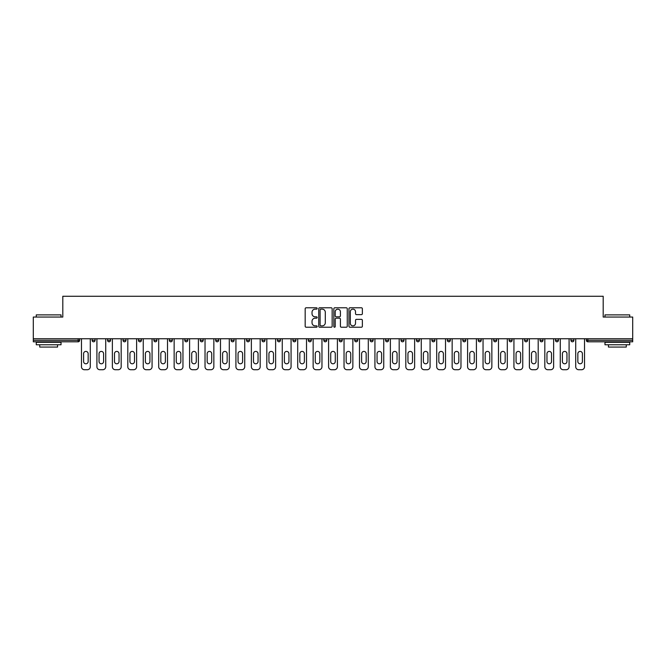 <?xml version="1.0" encoding="UTF-8"?>
<svg xmlns="http://www.w3.org/2000/svg" width="666" height="666" viewBox="0 0 666 666"><rect width="100%" height="100%" fill="white"/><g stroke="black" fill="none" stroke-linecap="round" stroke-linejoin="round"><path stroke-width="1" d="M317.158 308.466A0.683 0.683 0 0 0 316.475 307.784L306.152 307.784A0.974 0.974 0 0 0 305.178 308.758L305.178 326.248A0.974 0.974 0 0 0 306.152 327.222L316.475 327.222A0.683 0.683 0 0 0 317.158 326.54A0.683 0.683 0 0 0 316.475 325.865L315.143 325.865A3.114 3.114 0 0 1 312.029 322.752L312.029 321.295A3.114 3.114 0 0 1 315.143 318.181L316.475 318.181A0.683 0.683 0 0 0 317.158 317.507A0.683 0.683 0 0 0 316.475 316.825L315.143 316.825A3.114 3.114 0 0 1 312.029 313.711L312.029 312.254A3.114 3.114 0 0 1 315.143 309.149L316.475 309.149A0.683 0.683 0 0 0 317.158 308.466M361.405 314.635A0.974 0.974 0 0 0 362.371 313.669L362.371 308.758A0.974 0.974 0 0 0 361.405 307.784L349.933 307.784A0.974 0.974 0 0 0 348.959 308.758L348.959 326.248A0.974 0.974 0 0 0 349.933 327.222L361.405 327.222A0.974 0.974 0 0 0 362.371 326.248L362.371 320.321A0.974 0.974 0 0 0 361.405 319.355L356.493 319.355A0.974 0.974 0 0 0 355.519 320.321L355.519 323.26A2.597 2.597 0 0 1 352.922 325.865A2.597 2.597 0 0 1 350.324 323.26L350.324 311.746A2.597 2.597 0 0 1 352.922 309.149A2.597 2.597 0 0 1 355.519 311.746L355.519 313.669A0.974 0.974 0 0 0 356.493 314.635L361.405 314.635M33.3 338.744L33.3 317.058L62.804 317.058L62.804 296.27L603.196 296.27L603.196 317.058L632.7 317.058L632.7 338.744L33.3 338.744L33.3 340.326L78.155 340.326L78.155 338.744M332.151 308.758A0.974 0.974 0 0 0 331.177 307.784L319.713 307.784A0.974 0.974 0 0 0 318.739 308.758L318.739 326.248A0.974 0.974 0 0 0 319.713 327.222L331.177 327.222A0.974 0.974 0 0 0 332.151 326.248L332.151 308.758M334.823 307.784L346.287 307.784A0.974 0.974 0 0 1 347.261 308.758L347.261 326.248A0.974 0.974 0 0 1 346.287 327.222L341.383 327.222A0.974 0.974 0 0 1 340.409 326.248L340.409 319.156A0.974 0.974 0 0 0 339.435 318.181L336.18 318.181A0.974 0.974 0 0 0 335.214 319.156L335.214 326.54A0.683 0.683 0 0 1 334.532 327.222A0.683 0.683 0 0 1 333.849 326.54L333.849 308.758A0.974 0.974 0 0 1 334.823 307.784M79.637 338.744L79.637 340.326A1.482 1.482 0 0 1 78.155 341.808L33.3 341.808L33.3 340.326M632.7 338.744L632.7 341.808L587.845 341.808A1.482 1.482 0 0 1 586.363 340.326L586.363 338.744M92.108 338.744L92.108 340.326L92.108 338.744M78.155 341.808A1.482 1.482 0 0 0 79.637 340.326A1.482 1.482 0 0 1 78.155 341.808L78.155 340.326L79.637 340.326M93.598 341.808A1.482 1.482 0 0 1 92.108 340.326A1.482 1.482 0 0 0 93.598 341.808A1.482 1.482 0 0 0 95.08 340.326L95.08 338.744L95.08 340.326A1.482 1.482 0 0 1 93.598 341.808A1.482 1.482 0 0 1 92.108 340.326L95.08 340.326A1.482 1.482 0 0 1 93.598 341.808M107.559 338.744L107.559 340.326L107.559 338.744M110.531 338.744L110.531 340.326A1.482 1.482 0 0 1 109.041 341.808A1.482 1.482 0 0 1 107.559 340.326A1.482 1.482 0 0 0 109.041 341.808A1.482 1.482 0 0 0 110.531 340.326A1.482 1.482 0 0 1 109.041 341.808A1.482 1.482 0 0 1 107.559 340.326L110.531 340.326M123.002 338.744L123.002 340.326L123.002 338.744M125.974 338.744L125.974 340.326L125.974 338.744M138.445 340.326A1.482 1.482 0 0 0 139.935 341.808A1.482 1.482 0 0 0 141.417 340.326A1.482 1.482 0 0 1 139.935 341.808A1.482 1.482 0 0 0 141.417 340.326L141.417 338.744L141.417 340.326L138.445 340.326A1.482 1.482 0 0 0 139.935 341.808A1.482 1.482 0 0 1 138.445 340.326L138.445 338.744M153.896 340.326A1.482 1.482 0 0 0 155.378 341.808A1.482 1.482 0 0 0 156.86 340.326L156.86 338.744L156.86 340.326L153.896 340.326A1.482 1.482 0 0 0 155.378 341.808A1.482 1.482 0 0 1 153.896 340.326L153.896 338.744M172.311 338.744L172.311 340.326A1.482 1.482 0 0 1 170.821 341.808A1.482 1.482 0 0 1 169.339 340.326L169.339 338.744M186.272 341.808A1.482 1.482 0 0 0 187.754 340.326L187.754 338.744L187.754 340.326A1.482 1.482 0 0 1 186.272 341.808A1.482 1.482 0 0 1 184.782 340.326L184.782 338.744M200.233 338.744L200.233 340.326L200.233 338.744M203.197 338.744L203.197 340.326A1.482 1.482 0 0 1 201.715 341.808A1.482 1.482 0 0 1 200.233 340.326L203.197 340.326A1.482 1.482 0 0 1 201.715 341.808M218.648 338.744L218.648 340.326A1.482 1.482 0 0 1 217.158 341.808A1.482 1.482 0 0 1 215.676 340.326L215.676 338.744M232.609 341.808A1.482 1.482 0 0 0 234.091 340.326L234.091 338.744L234.091 340.326A1.482 1.482 0 0 1 232.609 341.808A1.482 1.482 0 0 1 231.119 340.326L231.119 338.744M249.534 338.744L249.534 340.326A1.482 1.482 0 0 1 248.052 341.808A1.482 1.482 0 0 1 246.562 340.326L246.562 338.744M262.013 338.744L262.013 340.326L262.013 338.744M264.985 338.744L264.985 340.326A1.482 1.482 0 0 1 263.495 341.808A1.482 1.482 0 0 1 262.013 340.326L264.985 340.326A1.482 1.482 0 0 1 263.495 341.808M280.428 338.744L280.428 340.326L277.456 340.326A1.482 1.482 0 0 0 278.937 341.808A1.482 1.482 0 0 1 277.456 340.326L277.456 338.744M294.389 341.808A1.482 1.482 0 0 0 295.87 340.326L295.87 338.744L295.87 340.326A1.482 1.482 0 0 1 294.389 341.808A1.482 1.482 0 0 1 292.898 340.326L292.898 338.744M311.313 338.744L311.313 340.326A1.482 1.482 0 0 1 309.832 341.808A1.482 1.482 0 0 1 308.35 340.326L308.35 338.744M323.793 338.744L323.793 340.326L323.793 338.744M326.765 338.744L326.765 340.326A1.482 1.482 0 0 1 325.274 341.808A1.482 1.482 0 0 1 323.793 340.326L326.765 340.326A1.482 1.482 0 0 1 325.274 341.808M342.207 338.744L342.207 340.326A1.482 1.482 0 0 1 340.726 341.808A1.482 1.482 0 0 1 339.235 340.326L339.235 338.744M354.687 340.326L357.65 340.326A1.482 1.482 0 0 1 356.168 341.808A1.482 1.482 0 0 0 357.65 340.326L357.65 338.744L357.65 340.326A1.482 1.482 0 0 1 356.168 341.808A1.482 1.482 0 0 1 354.687 340.326L354.687 338.744M373.102 338.744L373.102 340.326A1.482 1.482 0 0 1 371.611 341.808A1.482 1.482 0 0 1 370.13 340.326L370.13 338.744M385.572 338.744L385.572 340.326L385.572 338.744M388.544 338.744L388.544 340.326L388.544 338.744M401.015 338.744L401.015 340.326L401.015 338.744M403.987 338.744L403.987 340.326A1.482 1.482 0 0 1 402.505 341.808A1.482 1.482 0 0 1 401.015 340.326L403.987 340.326A1.482 1.482 0 0 1 402.505 341.808M416.466 338.744L416.466 340.326L416.466 338.744M419.438 338.744L419.438 340.326L419.438 338.744M431.909 338.744L431.909 340.326L431.909 338.744M434.881 338.744L434.881 340.326A1.482 1.482 0 0 1 433.391 341.808A1.482 1.482 0 0 1 431.909 340.326A1.482 1.482 0 0 0 433.391 341.808A1.482 1.482 0 0 0 434.881 340.326A1.482 1.482 0 0 1 433.391 341.808A1.482 1.482 0 0 1 431.909 340.326L434.881 340.326M450.324 338.744L450.324 340.326A1.482 1.482 0 0 1 448.842 341.808A1.482 1.482 0 0 1 447.352 340.326L447.352 338.744M465.767 338.744L465.767 340.326L462.803 340.326A1.482 1.482 0 0 0 464.285 341.808A1.482 1.482 0 0 1 462.803 340.326L462.803 338.744M481.218 338.744L481.218 340.326A1.482 1.482 0 0 1 479.728 341.808A1.482 1.482 0 0 1 478.246 340.326L478.246 338.744M493.689 338.744L493.689 340.326L493.689 338.744M496.661 338.744L496.661 340.326A1.482 1.482 0 0 1 495.179 341.808A1.482 1.482 0 0 1 493.689 340.326A1.482 1.482 0 0 0 495.179 341.808A1.482 1.482 0 0 1 493.689 340.326L496.661 340.326A1.482 1.482 0 0 1 495.179 341.808M512.104 338.744L512.104 340.326A1.482 1.482 0 0 1 510.622 341.808A1.482 1.482 0 0 1 509.14 340.326L509.14 338.744M527.555 338.744L527.555 340.326L524.583 340.326A1.482 1.482 0 0 0 526.065 341.808A1.482 1.482 0 0 1 524.583 340.326L524.583 338.744M542.998 338.744L542.998 340.326A1.482 1.482 0 0 1 541.516 341.808A1.482 1.482 0 0 1 540.026 340.326L540.026 338.744M558.441 338.744L558.441 340.326L555.469 340.326A1.482 1.482 0 0 0 556.959 341.808A1.482 1.482 0 0 1 555.469 340.326L555.469 338.744M573.892 338.744L573.892 340.326A1.482 1.482 0 0 1 572.402 341.808A1.482 1.482 0 0 1 570.92 340.326L570.92 338.744M124.484 341.808A1.482 1.482 0 0 1 123.002 340.326A1.482 1.482 0 0 0 124.484 341.808A1.482 1.482 0 0 0 125.974 340.326A1.482 1.482 0 0 1 124.484 341.808A1.482 1.482 0 0 1 123.002 340.326L125.974 340.326A1.482 1.482 0 0 1 124.484 341.808M278.937 341.808A1.482 1.482 0 0 0 280.428 340.326A1.482 1.482 0 0 1 278.937 341.808A1.482 1.482 0 0 1 277.456 340.326M387.063 341.808A1.482 1.482 0 0 1 385.572 340.326L388.544 340.326A1.482 1.482 0 0 1 387.063 341.808A1.482 1.482 0 0 0 388.544 340.326A1.482 1.482 0 0 1 387.063 341.808M417.948 341.808A1.482 1.482 0 0 1 416.466 340.326A1.482 1.482 0 0 0 417.948 341.808A1.482 1.482 0 0 0 419.438 340.326A1.482 1.482 0 0 1 417.948 341.808A1.482 1.482 0 0 1 416.466 340.326L419.438 340.326M464.285 341.808A1.482 1.482 0 0 0 465.767 340.326A1.482 1.482 0 0 1 464.285 341.808A1.482 1.482 0 0 1 462.803 340.326M526.065 341.808A1.482 1.482 0 0 0 527.555 340.326A1.482 1.482 0 0 1 526.065 341.808A1.482 1.482 0 0 1 524.583 340.326M558.441 340.326A1.482 1.482 0 0 1 556.959 341.808A1.482 1.482 0 0 0 558.441 340.326A1.482 1.482 0 0 1 556.959 341.808A1.482 1.482 0 0 1 555.469 340.326M587.845 338.744L587.845 341.808A1.482 1.482 0 0 1 586.363 340.326L632.7 340.326M320.779 309.149A0.683 0.683 0 0 0 320.096 309.832L320.096 325.183A0.683 0.683 0 0 0 320.779 325.865L322.186 325.865A3.114 3.114 0 0 0 325.299 322.752L325.299 312.254A3.114 3.114 0 0 0 322.186 309.149L320.779 309.149M340.409 311.796A2.597 2.597 0 0 0 337.812 309.199A2.597 2.597 0 0 0 335.214 311.796L335.214 315.851A0.974 0.974 0 0 0 336.18 316.825L339.435 316.825A0.974 0.974 0 0 0 340.409 315.851L340.409 311.796M88.153 353.696A2.281 2.281 0 0 0 85.872 351.415A2.281 2.281 0 0 0 83.6 353.696A2.281 2.281 0 0 1 85.872 351.415A2.281 2.281 0 0 1 88.153 353.696L88.153 361.513A2.281 2.281 0 0 1 85.872 363.794A2.281 2.281 0 0 1 83.6 361.513A2.281 2.281 0 0 0 85.872 363.794A2.281 2.281 0 0 0 88.153 361.513M81.468 338.744L81.468 366.766L81.468 338.744M84.44 369.73L87.313 369.73L84.44 369.73A2.972 2.972 0 0 1 81.468 366.766M90.276 338.744L90.276 366.766L90.276 338.744M83.6 361.513L83.6 353.696M87.313 369.73A2.972 2.972 0 0 0 90.276 366.766M36.272 314.885L61.022 314.885L36.272 314.885L36.272 317.058M61.022 344.78L36.272 344.78L36.272 342.307L61.022 342.307L61.022 344.78M57.559 344.78L57.559 347.061L39.735 347.061L39.735 344.78M604.978 314.885L629.728 314.885L604.978 314.885L604.978 317.058M629.728 344.78L604.978 344.78L604.978 342.307L629.728 342.307L629.728 344.78M626.265 344.78L626.265 347.061L608.441 347.061L608.441 344.78M103.596 353.696A2.281 2.281 0 0 0 101.315 351.415A2.281 2.281 0 0 0 99.043 353.696A2.281 2.281 0 0 1 101.315 351.415A2.281 2.281 0 0 1 103.596 353.696L103.596 361.513A2.281 2.281 0 0 1 101.315 363.794A2.281 2.281 0 0 1 99.043 361.513A2.281 2.281 0 0 0 101.315 363.794A2.281 2.281 0 0 0 103.596 361.513M96.911 338.744L96.911 366.766L96.911 338.744M99.883 369.73L102.755 369.73L99.883 369.73A2.972 2.972 0 0 1 96.911 366.766M105.728 338.744L105.728 366.766L105.728 338.744M119.039 353.696A2.281 2.281 0 0 0 116.766 351.415A2.281 2.281 0 0 0 114.485 353.696A2.281 2.281 0 0 1 116.766 351.415A2.281 2.281 0 0 1 119.039 353.696L119.039 361.513A2.281 2.281 0 0 1 116.766 363.794A2.281 2.281 0 0 1 114.485 361.513A2.281 2.281 0 0 0 116.766 363.794A2.281 2.281 0 0 0 119.039 361.513M112.363 338.744L112.363 366.766L112.363 338.744M115.326 369.73L118.198 369.73L115.326 369.73A2.972 2.972 0 0 1 112.363 366.766M121.17 338.744L121.17 366.766L121.17 338.744M134.49 353.696A2.281 2.281 0 0 0 132.209 351.415A2.281 2.281 0 0 0 129.937 353.696A2.281 2.281 0 0 1 132.209 351.415A2.281 2.281 0 0 1 134.49 353.696L134.49 361.513A2.281 2.281 0 0 1 132.209 363.794A2.281 2.281 0 0 1 129.937 361.513A2.281 2.281 0 0 0 132.209 363.794A2.281 2.281 0 0 0 134.49 361.513M127.805 338.744L127.805 366.766L127.805 338.744M130.777 369.73L133.65 369.73L130.777 369.73A2.972 2.972 0 0 1 127.805 366.766M136.613 338.744L136.613 366.766L136.613 338.744M149.933 353.696A2.281 2.281 0 0 0 147.652 351.415A2.281 2.281 0 0 0 145.379 353.696A2.281 2.281 0 0 1 147.652 351.415A2.281 2.281 0 0 1 149.933 353.696L149.933 361.513A2.281 2.281 0 0 1 147.652 363.794A2.281 2.281 0 0 1 145.379 361.513A2.281 2.281 0 0 0 147.652 363.794A2.281 2.281 0 0 0 149.933 361.513M143.248 338.744L143.248 366.766L143.248 338.744M146.22 369.73L149.092 369.73L146.22 369.73A2.972 2.972 0 0 1 143.248 366.766M152.064 338.744L152.064 366.766L152.064 338.744M165.376 353.696A2.281 2.281 0 0 0 163.103 351.415A2.281 2.281 0 0 0 160.822 353.696A2.281 2.281 0 0 1 163.103 351.415A2.281 2.281 0 0 1 165.376 353.696L165.376 361.513A2.281 2.281 0 0 1 163.103 363.794A2.281 2.281 0 0 1 160.822 361.513A2.281 2.281 0 0 0 163.103 363.794A2.281 2.281 0 0 0 165.376 361.513M158.691 338.744L158.691 366.766L158.691 338.744M161.663 369.73L164.535 369.73L161.663 369.73A2.972 2.972 0 0 1 158.691 366.766M167.507 338.744L167.507 366.766L167.507 338.744M99.043 361.513L99.043 353.696M102.755 369.73A2.972 2.972 0 0 0 105.728 366.766M114.485 361.513L114.485 353.696M118.198 369.73A2.972 2.972 0 0 0 121.17 366.766M129.937 361.513L129.937 353.696M133.65 369.73A2.972 2.972 0 0 0 136.613 366.766M145.379 361.513L145.379 353.696M149.092 369.73A2.972 2.972 0 0 0 152.064 366.766M160.822 361.513L160.822 353.696M164.535 369.73A2.972 2.972 0 0 0 167.507 366.766M180.827 353.696A2.281 2.281 0 0 0 178.546 351.415A2.281 2.281 0 0 0 176.265 353.696A2.281 2.281 0 0 1 178.546 351.415A2.281 2.281 0 0 1 180.827 353.696L180.827 361.513A2.281 2.281 0 0 1 178.546 363.794A2.281 2.281 0 0 1 176.265 361.513A2.281 2.281 0 0 0 178.546 363.794A2.281 2.281 0 0 0 180.827 361.513M174.142 338.744L174.142 366.766L174.142 338.744M177.114 369.73L179.978 369.73L177.114 369.73A2.972 2.972 0 0 1 174.142 366.766M182.95 338.744L182.95 366.766L182.95 338.744M176.265 361.513L176.265 353.696M179.978 369.73A2.972 2.972 0 0 0 182.95 366.766M196.27 353.696A2.281 2.281 0 0 0 193.989 351.415A2.281 2.281 0 0 0 191.716 353.696A2.281 2.281 0 0 1 193.989 351.415A2.281 2.281 0 0 1 196.27 353.696L196.27 361.513A2.281 2.281 0 0 1 193.989 363.794A2.281 2.281 0 0 1 191.716 361.513A2.281 2.281 0 0 0 193.989 363.794A2.281 2.281 0 0 0 196.27 361.513M189.585 338.744L189.585 366.766L189.585 338.744M192.557 369.73L195.429 369.73L192.557 369.73A2.972 2.972 0 0 1 189.585 366.766M198.401 338.744L198.401 366.766L198.401 338.744M191.716 361.513L191.716 353.696M195.429 369.73A2.972 2.972 0 0 0 198.401 366.766M211.713 353.696A2.281 2.281 0 0 0 209.44 351.415A2.281 2.281 0 0 0 207.159 353.696A2.281 2.281 0 0 1 209.44 351.415A2.281 2.281 0 0 1 211.713 353.696L211.713 361.513A2.281 2.281 0 0 1 209.44 363.794A2.281 2.281 0 0 1 207.159 361.513A2.281 2.281 0 0 0 209.44 363.794A2.281 2.281 0 0 0 211.713 361.513M205.028 338.744L205.028 366.766L205.028 338.744M208 369.73L210.872 369.73L208 369.73A2.972 2.972 0 0 1 205.028 366.766M213.844 338.744L213.844 366.766L213.844 338.744M207.159 361.513L207.159 353.696M210.872 369.73A2.972 2.972 0 0 0 213.844 366.766M227.156 353.696A2.281 2.281 0 0 0 224.883 351.415A2.281 2.281 0 0 0 222.602 353.696A2.281 2.281 0 0 1 224.883 351.415A2.281 2.281 0 0 1 227.156 353.696L227.156 361.513A2.281 2.281 0 0 1 224.883 363.794A2.281 2.281 0 0 1 222.602 361.513A2.281 2.281 0 0 0 224.883 363.794A2.281 2.281 0 0 0 227.156 361.513M220.479 338.744L220.479 366.766L220.479 338.744M223.443 369.73L226.315 369.73L223.443 369.73A2.972 2.972 0 0 1 220.479 366.766M229.287 338.744L229.287 366.766L229.287 338.744M222.602 361.513L222.602 353.696M226.315 369.73A2.972 2.972 0 0 0 229.287 366.766M242.607 353.696A2.281 2.281 0 0 0 240.326 351.415A2.281 2.281 0 0 0 238.053 353.696A2.281 2.281 0 0 1 240.326 351.415A2.281 2.281 0 0 1 242.607 353.696L242.607 361.513A2.281 2.281 0 0 1 240.326 363.794A2.281 2.281 0 0 1 238.053 361.513A2.281 2.281 0 0 0 240.326 363.794A2.281 2.281 0 0 0 242.607 361.513M235.922 338.744L235.922 366.766L235.922 338.744M238.894 369.73L241.766 369.73L238.894 369.73A2.972 2.972 0 0 1 235.922 366.766M244.73 338.744L244.73 366.766L244.73 338.744M238.053 361.513L238.053 353.696M241.766 369.73A2.972 2.972 0 0 0 244.73 366.766M258.05 353.696A2.281 2.281 0 0 0 255.769 351.415A2.281 2.281 0 0 0 253.496 353.696A2.281 2.281 0 0 1 255.769 351.415A2.281 2.281 0 0 1 258.05 353.696L258.05 361.513A2.281 2.281 0 0 1 255.769 363.794A2.281 2.281 0 0 1 253.496 361.513A2.281 2.281 0 0 0 255.769 363.794A2.281 2.281 0 0 0 258.05 361.513M251.365 338.744L251.365 366.766L251.365 338.744M254.337 369.73L257.209 369.73L254.337 369.73A2.972 2.972 0 0 1 251.365 366.766M260.181 338.744L260.181 366.766L260.181 338.744M253.496 361.513L253.496 353.696M257.209 369.73A2.972 2.972 0 0 0 260.181 366.766M273.493 353.696A2.281 2.281 0 0 0 271.22 351.415A2.281 2.281 0 0 0 268.939 353.696A2.281 2.281 0 0 1 271.22 351.415A2.281 2.281 0 0 1 273.493 353.696L273.493 361.513A2.281 2.281 0 0 1 271.22 363.794A2.281 2.281 0 0 1 268.939 361.513A2.281 2.281 0 0 0 271.22 363.794A2.281 2.281 0 0 0 273.493 361.513M266.816 338.744L266.816 366.766L266.816 338.744M269.78 369.73L272.652 369.73L269.78 369.73A2.972 2.972 0 0 1 266.816 366.766M275.624 338.744L275.624 366.766L275.624 338.744M268.939 361.513L268.939 353.696M272.652 369.73A2.972 2.972 0 0 0 275.624 366.766M288.944 353.696A2.281 2.281 0 0 0 286.663 351.415A2.281 2.281 0 0 0 284.39 353.696A2.281 2.281 0 0 1 286.663 351.415A2.281 2.281 0 0 1 288.944 353.696L288.944 361.513A2.281 2.281 0 0 1 286.663 363.794A2.281 2.281 0 0 1 284.39 361.513A2.281 2.281 0 0 0 286.663 363.794A2.281 2.281 0 0 0 288.944 361.513M282.259 338.744L282.259 366.766L282.259 338.744M285.231 369.73L288.103 369.73L285.231 369.73A2.972 2.972 0 0 1 282.259 366.766M291.067 338.744L291.067 366.766L291.067 338.744M284.39 361.513L284.39 353.696M288.103 369.73A2.972 2.972 0 0 0 291.067 366.766M304.387 353.696A2.281 2.281 0 0 0 302.106 351.415A2.281 2.281 0 0 0 299.833 353.696A2.281 2.281 0 0 1 302.106 351.415A2.281 2.281 0 0 1 304.387 353.696L304.387 361.513A2.281 2.281 0 0 1 302.106 363.794A2.281 2.281 0 0 1 299.833 361.513A2.281 2.281 0 0 0 302.106 363.794A2.281 2.281 0 0 0 304.387 361.513M297.702 338.744L297.702 366.766L297.702 338.744M300.674 369.73L303.546 369.73L300.674 369.73A2.972 2.972 0 0 1 297.702 366.766M306.518 338.744L306.518 366.766L306.518 338.744M299.833 361.513L299.833 353.696M303.546 369.73A2.972 2.972 0 0 0 306.518 366.766M319.83 353.696A2.281 2.281 0 0 0 317.557 351.415A2.281 2.281 0 0 0 315.276 353.696A2.281 2.281 0 0 1 317.557 351.415A2.281 2.281 0 0 1 319.83 353.696L319.83 361.513A2.281 2.281 0 0 1 317.557 363.794A2.281 2.281 0 0 1 315.276 361.513A2.281 2.281 0 0 0 317.557 363.794A2.281 2.281 0 0 0 319.83 361.513M313.145 338.744L313.145 366.766L313.145 338.744M316.117 369.73L318.989 369.73L316.117 369.73A2.972 2.972 0 0 1 313.145 366.766M321.961 338.744L321.961 366.766L321.961 338.744M315.276 361.513L315.276 353.696M318.989 369.73A2.972 2.972 0 0 0 321.961 366.766M335.281 353.696A2.281 2.281 0 0 0 333 351.415A2.281 2.281 0 0 0 330.719 353.696A2.281 2.281 0 0 1 333 351.415A2.281 2.281 0 0 1 335.281 353.696L335.281 361.513A2.281 2.281 0 0 1 333 363.794A2.281 2.281 0 0 1 330.719 361.513A2.281 2.281 0 0 0 333 363.794A2.281 2.281 0 0 0 335.281 361.513M328.596 338.744L328.596 366.766L328.596 338.744M331.568 369.73L334.432 369.73L331.568 369.73A2.972 2.972 0 0 1 328.596 366.766M337.404 338.744L337.404 366.766L337.404 338.744M330.719 361.513L330.719 353.696M334.432 369.73A2.972 2.972 0 0 0 337.404 366.766M350.724 353.696A2.281 2.281 0 0 0 348.443 351.415A2.281 2.281 0 0 0 346.17 353.696A2.281 2.281 0 0 1 348.443 351.415A2.281 2.281 0 0 1 350.724 353.696L350.724 361.513A2.281 2.281 0 0 1 348.443 363.794A2.281 2.281 0 0 1 346.17 361.513A2.281 2.281 0 0 0 348.443 363.794A2.281 2.281 0 0 0 350.724 361.513M344.039 338.744L344.039 366.766L344.039 338.744M347.011 369.73L349.883 369.73L347.011 369.73A2.972 2.972 0 0 1 344.039 366.766M352.855 338.744L352.855 366.766L352.855 338.744M346.17 361.513L346.17 353.696M349.883 369.73A2.972 2.972 0 0 0 352.855 366.766M366.167 353.696A2.281 2.281 0 0 0 363.894 351.415A2.281 2.281 0 0 0 361.613 353.696A2.281 2.281 0 0 1 363.894 351.415A2.281 2.281 0 0 1 366.167 353.696L366.167 361.513A2.281 2.281 0 0 1 363.894 363.794A2.281 2.281 0 0 1 361.613 361.513A2.281 2.281 0 0 0 363.894 363.794A2.281 2.281 0 0 0 366.167 361.513M359.482 338.744L359.482 366.766L359.482 338.744M362.454 369.73L365.326 369.73L362.454 369.73A2.972 2.972 0 0 1 359.482 366.766M368.298 338.744L368.298 366.766L368.298 338.744M361.613 361.513L361.613 353.696M365.326 369.73A2.972 2.972 0 0 0 368.298 366.766M381.61 353.696A2.281 2.281 0 0 0 379.337 351.415A2.281 2.281 0 0 0 377.056 353.696A2.281 2.281 0 0 1 379.337 351.415A2.281 2.281 0 0 1 381.61 353.696L381.61 361.513A2.281 2.281 0 0 1 379.337 363.794A2.281 2.281 0 0 1 377.056 361.513A2.281 2.281 0 0 0 379.337 363.794A2.281 2.281 0 0 0 381.61 361.513M374.933 338.744L374.933 366.766L374.933 338.744M377.897 369.73L380.769 369.73L377.897 369.73A2.972 2.972 0 0 1 374.933 366.766M383.741 338.744L383.741 366.766L383.741 338.744M377.056 361.513L377.056 353.696M380.769 369.73A2.972 2.972 0 0 0 383.741 366.766M397.061 353.696A2.281 2.281 0 0 0 394.78 351.415A2.281 2.281 0 0 0 392.507 353.696A2.281 2.281 0 0 1 394.78 351.415A2.281 2.281 0 0 1 397.061 353.696L397.061 361.513A2.281 2.281 0 0 1 394.78 363.794A2.281 2.281 0 0 1 392.507 361.513A2.281 2.281 0 0 0 394.78 363.794A2.281 2.281 0 0 0 397.061 361.513M390.376 338.744L390.376 366.766L390.376 338.744M393.348 369.73L396.22 369.73L393.348 369.73A2.972 2.972 0 0 1 390.376 366.766M399.184 338.744L399.184 366.766L399.184 338.744M392.507 361.513L392.507 353.696M396.22 369.73A2.972 2.972 0 0 0 399.184 366.766M412.504 353.696A2.281 2.281 0 0 0 410.231 351.415A2.281 2.281 0 0 0 407.95 353.696A2.281 2.281 0 0 1 410.231 351.415A2.281 2.281 0 0 1 412.504 353.696L412.504 361.513A2.281 2.281 0 0 1 410.231 363.794A2.281 2.281 0 0 1 407.95 361.513A2.281 2.281 0 0 0 410.231 363.794A2.281 2.281 0 0 0 412.504 361.513M405.819 338.744L405.819 366.766L405.819 338.744M408.791 369.73L411.663 369.73L408.791 369.73A2.972 2.972 0 0 1 405.819 366.766M414.635 338.744L414.635 366.766L414.635 338.744M407.95 361.513L407.95 353.696M411.663 369.73A2.972 2.972 0 0 0 414.635 366.766M427.947 353.696A2.281 2.281 0 0 0 425.674 351.415A2.281 2.281 0 0 0 423.393 353.696A2.281 2.281 0 0 1 425.674 351.415A2.281 2.281 0 0 1 427.947 353.696L427.947 361.513A2.281 2.281 0 0 1 425.674 363.794A2.281 2.281 0 0 1 423.393 361.513A2.281 2.281 0 0 0 425.674 363.794A2.281 2.281 0 0 0 427.947 361.513M421.27 338.744L421.27 366.766L421.27 338.744M424.234 369.73L427.106 369.73L424.234 369.73A2.972 2.972 0 0 1 421.27 366.766M430.078 338.744L430.078 366.766L430.078 338.744M423.393 361.513L423.393 353.696M427.106 369.73A2.972 2.972 0 0 0 430.078 366.766M443.398 353.696A2.281 2.281 0 0 0 441.117 351.415A2.281 2.281 0 0 0 438.844 353.696A2.281 2.281 0 0 1 441.117 351.415A2.281 2.281 0 0 1 443.398 353.696L443.398 361.513A2.281 2.281 0 0 1 441.117 363.794A2.281 2.281 0 0 1 438.844 361.513A2.281 2.281 0 0 0 441.117 363.794A2.281 2.281 0 0 0 443.398 361.513M436.713 338.744L436.713 366.766L436.713 338.744M439.685 369.73L442.557 369.73L439.685 369.73A2.972 2.972 0 0 1 436.713 366.766M445.521 338.744L445.521 366.766L445.521 338.744M438.844 361.513L438.844 353.696M442.557 369.73A2.972 2.972 0 0 0 445.521 366.766M458.841 353.696A2.281 2.281 0 0 0 456.56 351.415A2.281 2.281 0 0 0 454.287 353.696A2.281 2.281 0 0 1 456.56 351.415A2.281 2.281 0 0 1 458.841 353.696L458.841 361.513A2.281 2.281 0 0 1 456.56 363.794A2.281 2.281 0 0 1 454.287 361.513A2.281 2.281 0 0 0 456.56 363.794A2.281 2.281 0 0 0 458.841 361.513M452.156 338.744L452.156 366.766L452.156 338.744M455.128 369.73L458 369.73L455.128 369.73A2.972 2.972 0 0 1 452.156 366.766M460.972 338.744L460.972 366.766L460.972 338.744M454.287 361.513L454.287 353.696M458 369.73A2.972 2.972 0 0 0 460.972 366.766M474.284 353.696A2.281 2.281 0 0 0 472.011 351.415A2.281 2.281 0 0 0 469.73 353.696A2.281 2.281 0 0 1 472.011 351.415A2.281 2.281 0 0 1 474.284 353.696L474.284 361.513A2.281 2.281 0 0 1 472.011 363.794A2.281 2.281 0 0 1 469.73 361.513A2.281 2.281 0 0 0 472.011 363.794A2.281 2.281 0 0 0 474.284 361.513M467.599 338.744L467.599 366.766L467.599 338.744M470.571 369.73L473.443 369.73L470.571 369.73A2.972 2.972 0 0 1 467.599 366.766M476.415 338.744L476.415 366.766L476.415 338.744M469.73 361.513L469.73 353.696M473.443 369.73A2.972 2.972 0 0 0 476.415 366.766M489.735 353.696A2.281 2.281 0 0 0 487.454 351.415A2.281 2.281 0 0 0 485.173 353.696A2.281 2.281 0 0 1 487.454 351.415A2.281 2.281 0 0 1 489.735 353.696L489.735 361.513A2.281 2.281 0 0 1 487.454 363.794A2.281 2.281 0 0 1 485.173 361.513A2.281 2.281 0 0 0 487.454 363.794A2.281 2.281 0 0 0 489.735 361.513M483.05 338.744L483.05 366.766L483.05 338.744M486.022 369.73L488.886 369.73L486.022 369.73A2.972 2.972 0 0 1 483.05 366.766M491.858 338.744L491.858 366.766L491.858 338.744M485.173 361.513L485.173 353.696M488.886 369.73A2.972 2.972 0 0 0 491.858 366.766M505.178 353.696A2.281 2.281 0 0 0 502.897 351.415A2.281 2.281 0 0 0 500.624 353.696A2.281 2.281 0 0 1 502.897 351.415A2.281 2.281 0 0 1 505.178 353.696L505.178 361.513A2.281 2.281 0 0 1 502.897 363.794A2.281 2.281 0 0 1 500.624 361.513A2.281 2.281 0 0 0 502.897 363.794A2.281 2.281 0 0 0 505.178 361.513M498.493 338.744L498.493 366.766L498.493 338.744M501.465 369.73L504.337 369.73L501.465 369.73A2.972 2.972 0 0 1 498.493 366.766M507.309 338.744L507.309 366.766L507.309 338.744M500.624 361.513L500.624 353.696M504.337 369.73A2.972 2.972 0 0 0 507.309 366.766M520.621 353.696A2.281 2.281 0 0 0 518.348 351.415A2.281 2.281 0 0 0 516.067 353.696A2.281 2.281 0 0 1 518.348 351.415A2.281 2.281 0 0 1 520.621 353.696L520.621 361.513A2.281 2.281 0 0 1 518.348 363.794A2.281 2.281 0 0 1 516.067 361.513A2.281 2.281 0 0 0 518.348 363.794A2.281 2.281 0 0 0 520.621 361.513M513.936 338.744L513.936 366.766L513.936 338.744M516.908 369.73L519.78 369.73L516.908 369.73A2.972 2.972 0 0 1 513.936 366.766M522.752 338.744L522.752 366.766L522.752 338.744M516.067 361.513L516.067 353.696M519.78 369.73A2.972 2.972 0 0 0 522.752 366.766M536.063 353.696A2.281 2.281 0 0 0 533.791 351.415A2.281 2.281 0 0 0 531.51 353.696A2.281 2.281 0 0 1 533.791 351.415A2.281 2.281 0 0 1 536.063 353.696L536.063 361.513A2.281 2.281 0 0 1 533.791 363.794A2.281 2.281 0 0 1 531.51 361.513A2.281 2.281 0 0 0 533.791 363.794A2.281 2.281 0 0 0 536.063 361.513M529.387 338.744L529.387 366.766L529.387 338.744M532.35 369.73L535.223 369.73L532.35 369.73A2.972 2.972 0 0 1 529.387 366.766M538.195 338.744L538.195 366.766L538.195 338.744M531.51 361.513L531.51 353.696M535.223 369.73A2.972 2.972 0 0 0 538.195 366.766M551.515 353.696A2.281 2.281 0 0 0 549.234 351.415A2.281 2.281 0 0 0 546.961 353.696A2.281 2.281 0 0 1 549.234 351.415A2.281 2.281 0 0 1 551.515 353.696L551.515 361.513A2.281 2.281 0 0 1 549.234 363.794A2.281 2.281 0 0 1 546.961 361.513A2.281 2.281 0 0 0 549.234 363.794A2.281 2.281 0 0 0 551.515 361.513M544.83 338.744L544.83 366.766L544.83 338.744M547.802 369.73L550.674 369.73L547.802 369.73A2.972 2.972 0 0 1 544.83 366.766M553.637 338.744L553.637 366.766L553.637 338.744M546.961 361.513L546.961 353.696M550.674 369.73A2.972 2.972 0 0 0 553.637 366.766M566.957 353.696A2.281 2.281 0 0 0 564.685 351.415A2.281 2.281 0 0 0 562.404 353.696A2.281 2.281 0 0 1 564.685 351.415A2.281 2.281 0 0 1 566.957 353.696L566.957 361.513A2.281 2.281 0 0 1 564.685 363.794A2.281 2.281 0 0 1 562.404 361.513A2.281 2.281 0 0 0 564.685 363.794A2.281 2.281 0 0 0 566.957 361.513M560.273 338.744L560.273 366.766L560.273 338.744M563.245 369.73L566.117 369.73L563.245 369.73A2.972 2.972 0 0 1 560.273 366.766M569.089 338.744L569.089 366.766L569.089 338.744M562.404 361.513L562.404 353.696M566.117 369.73A2.972 2.972 0 0 0 569.089 366.766M582.4 353.696A2.281 2.281 0 0 0 580.128 351.415A2.281 2.281 0 0 0 577.847 353.696A2.281 2.281 0 0 1 580.128 351.415A2.281 2.281 0 0 1 582.4 353.696L582.4 361.513A2.281 2.281 0 0 1 580.128 363.794A2.281 2.281 0 0 1 577.847 361.513A2.281 2.281 0 0 0 580.128 363.794A2.281 2.281 0 0 0 582.4 361.513M575.724 338.744L575.724 366.766L575.724 338.744M578.687 369.73L581.56 369.73L578.687 369.73A2.972 2.972 0 0 1 575.724 366.766M584.532 338.744L584.532 366.766L584.532 338.744M577.847 361.513L577.847 353.696M581.56 369.73A2.972 2.972 0 0 0 584.532 366.766M155.378 341.808A1.482 1.482 0 0 0 156.86 340.326M170.821 341.808A1.482 1.482 0 0 0 172.311 340.326L169.339 340.326M187.754 340.326L184.782 340.326M217.158 341.808A1.482 1.482 0 0 0 218.648 340.326L215.676 340.326M234.091 340.326L231.119 340.326M248.052 341.808A1.482 1.482 0 0 0 249.534 340.326L246.562 340.326M295.87 340.326L292.898 340.326M309.832 341.808A1.482 1.482 0 0 0 311.313 340.326L308.35 340.326M340.726 341.808A1.482 1.482 0 0 0 342.207 340.326L339.235 340.326M371.611 341.808A1.482 1.482 0 0 0 373.102 340.326L370.13 340.326M448.842 341.808A1.482 1.482 0 0 0 450.324 340.326L447.352 340.326M479.728 341.808A1.482 1.482 0 0 0 481.218 340.326L478.246 340.326M510.622 341.808A1.482 1.482 0 0 0 512.104 340.326L509.14 340.326M541.516 341.808A1.482 1.482 0 0 0 542.998 340.326L540.026 340.326M572.402 341.808A1.482 1.482 0 0 0 573.892 340.326L570.92 340.326M587.845 341.808A1.482 1.482 0 0 1 586.363 340.326M61.022 317.058L61.022 314.885M55.378 342.307L55.378 341.808M41.916 342.307L41.916 341.808M629.728 317.058L629.728 314.885M624.084 342.307L624.084 341.808M610.622 342.307L610.622 341.808"/></g></svg>
